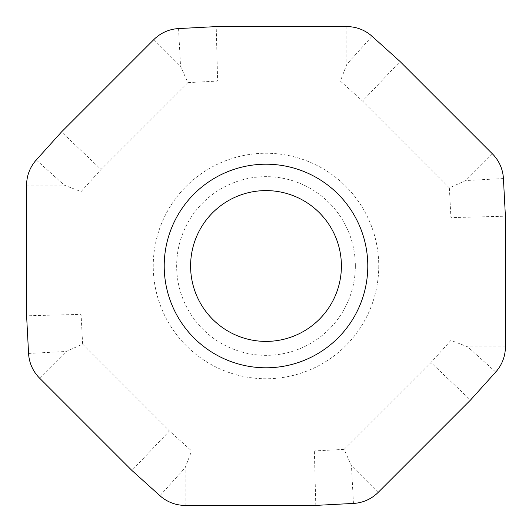<?xml version="1.0" encoding="UTF-8"?>
<svg xmlns="http://www.w3.org/2000/svg" width="532" height="532" viewBox="0 0 532 532"><rect width="100%" height="100%" fill="white"/><g stroke="black" fill="none" stroke-linecap="round" stroke-linejoin="round"><path stroke-width="0.4" stroke-dasharray="2.66 2" d="M353.441 503.425L351.466 465.779L344.157 449.36L314.365 450.923L191.613 450.923L169.442 430.96L131.929 470.488M344.157 449.36L430.96 362.558L470.488 400.071M495.718 372.054L467.701 346.831L450.923 340.387L430.96 362.558M450.923 340.387L450.923 217.635L505.4 216.205M503.425 178.559L465.779 180.534L449.36 187.843L450.923 217.635M449.36 187.843L362.558 101.04L400.071 61.513M372.054 36.282L346.831 64.299L340.387 81.077L362.558 101.04M340.387 81.077L217.635 81.077L216.205 26.6M178.559 28.575L180.534 66.221L187.843 82.64L217.635 81.077M187.843 82.64L101.04 169.442L61.513 131.929M36.282 159.946L64.299 185.169L81.077 191.613L101.04 169.442M81.077 191.613L81.077 314.365L26.6 315.795M28.575 353.441L66.221 351.466L82.64 344.157L81.077 314.365M82.64 344.157L169.442 430.96M378.751 266A112.751 112.751 0 0 1 266 378.751A112.751 112.751 0 0 1 153.249 266A112.751 112.751 0 0 1 266 153.249A112.751 112.751 0 0 1 378.751 266M315.795 505.4L314.365 450.923M159.946 495.718L185.169 467.701L191.613 450.923M367.792 266A101.792 101.792 0 0 1 266 367.792A101.792 101.792 0 0 1 164.208 266A101.792 101.792 0 0 1 266 164.208A101.792 101.792 0 0 1 367.792 266M341.404 266A75.404 75.404 0 0 1 266 341.404A75.404 75.404 0 0 1 190.596 266A75.404 75.404 0 0 1 266 190.596A75.404 75.404 0 0 1 341.404 266M355.349 266A89.349 89.349 0 0 1 266 355.349A89.349 89.349 0 0 1 176.651 266A89.349 89.349 0 0 1 266 176.651A89.349 89.349 0 0 1 355.349 266M378.126 492.439L351.466 465.779M505.4 346.831L467.701 346.831M492.439 153.874L465.779 180.534M346.831 26.6L346.831 64.299M153.874 39.561L180.534 66.221M26.6 185.169L64.299 185.169M39.561 378.126L66.221 351.466M185.169 505.4L185.169 467.701"/><path stroke-width="0.8" d="M353.441 503.425L315.795 505.4L185.169 505.4A37.699 37.699 0 0 1 159.946 495.718L131.929 470.488L39.561 378.126A37.699 37.699 0 0 1 28.575 353.441L26.6 315.795L26.6 185.169A37.699 37.699 0 0 1 36.282 159.946L61.513 131.929L153.874 39.561A37.699 37.699 0 0 1 178.559 28.575L216.205 26.6L346.831 26.6A37.699 37.699 0 0 1 372.054 36.282L400.071 61.513L492.439 153.874A37.699 37.699 0 0 1 503.425 178.559L505.4 216.205L505.4 346.831A37.699 37.699 0 0 1 495.718 372.054L470.488 400.071L378.126 492.439A37.699 37.699 0 0 1 353.441 503.425M367.792 266A101.792 101.792 0 0 1 266 367.792A101.792 101.792 0 0 1 164.208 266A101.792 101.792 0 0 1 266 164.208A101.792 101.792 0 0 1 367.792 266M341.404 266A75.404 75.404 0 0 0 266 190.596A75.404 75.404 0 0 0 190.596 266A75.404 75.404 0 0 0 266 341.404A75.404 75.404 0 0 0 341.404 266"/></g></svg>
